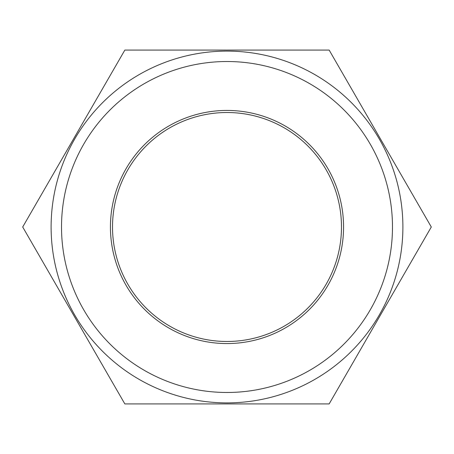 <?xml version="1.0" encoding="UTF-8"?>
<svg xmlns="http://www.w3.org/2000/svg" width="454" height="454" viewBox="0 0 454 454"><rect width="100%" height="100%" fill="white"/><g stroke="black" fill="none" stroke-linecap="round" stroke-linejoin="round"><path stroke-width="0.68" d="M227 51.109A175.891 175.891 0 0 1 402.891 227A175.891 175.891 0 0 1 227 402.891A175.891 175.891 0 0 1 51.109 227A175.891 175.891 0 0 1 227 51.109A175.891 175.891 0 0 0 51.109 227A175.891 175.891 0 0 0 227 402.891M227 341.482A114.482 114.482 0 0 1 112.518 227A114.482 114.482 0 0 1 227 112.518A114.482 114.482 0 0 1 341.482 227A114.482 114.482 0 0 1 227 341.482M227 343.565A116.565 116.565 0 0 1 110.436 227A116.565 116.565 0 0 1 227 110.436A116.565 116.565 0 0 1 343.565 227A116.565 116.565 0 0 1 227 343.565M227 403.929L329.15 403.929L431.3 227L329.15 50.071L124.85 50.071L22.7 227L124.85 403.929L227 403.929M227 392.483A165.483 165.483 0 0 0 392.483 227A165.483 165.483 0 0 0 227 61.517A165.483 165.483 0 0 0 61.517 227A165.483 165.483 0 0 0 227 392.483"/></g></svg>
